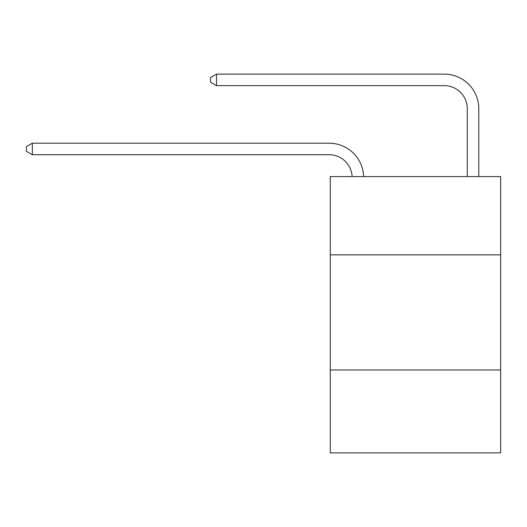 <?xml version="1.0" encoding="UTF-8"?>
<svg xmlns="http://www.w3.org/2000/svg" width="527" height="527" viewBox="0 0 527 527"><rect width="100%" height="100%" fill="white"/><g stroke="black" fill="none" stroke-linecap="round" stroke-linejoin="round"><path stroke-width="0.79" d="M500.65 254.864L500.65 176.585L330.271 176.585L330.271 254.864L500.65 254.864L500.65 452.877L330.271 452.877L330.271 254.864M500.65 369.987L330.271 369.987M352.115 176.585A23.023 23.023 0 0 0 329.118 154.707A23.023 23.023 0 0 1 352.115 176.585A23.023 23.023 0 0 0 329.118 154.707A23.023 23.023 0 0 1 352.115 176.585A23.023 23.023 0 0 0 329.118 154.707A23.023 23.023 0 0 1 352.115 176.585A23.023 23.023 0 0 0 329.118 154.707A23.023 23.023 0 0 1 352.115 176.585A23.023 23.023 0 0 0 329.118 154.707A23.023 23.023 0 0 1 352.115 176.585A23.023 23.023 0 0 0 329.118 154.707A23.023 23.023 0 0 1 352.115 176.585A23.023 23.023 0 0 0 329.118 154.707A23.023 23.023 0 0 1 352.115 176.585A23.023 23.023 0 0 0 329.118 154.707A23.023 23.023 0 0 1 352.115 176.585A23.023 23.023 0 0 0 329.118 154.707A23.023 23.023 0 0 1 352.115 176.585A23.023 23.023 0 0 0 329.118 154.707A23.023 23.023 0 0 1 352.115 176.585A23.023 23.023 0 0 0 329.118 154.707A23.023 23.023 0 0 1 352.115 176.585A23.023 23.023 0 0 0 329.118 154.707A23.023 23.023 0 0 1 352.115 176.585A23.023 23.023 0 0 0 329.118 154.707A23.023 23.023 0 0 1 352.115 176.585A23.023 23.023 0 0 0 329.118 154.707A23.023 23.023 0 0 1 352.115 176.585A23.023 23.023 0 0 0 329.118 154.707A23.023 23.023 0 0 1 352.115 176.585A23.023 23.023 0 0 0 329.118 154.707A23.023 23.023 0 0 1 352.115 176.585A23.023 23.023 0 0 0 329.118 154.707A23.023 23.023 0 0 1 352.115 176.585A23.023 23.023 0 0 0 329.118 154.707A23.023 23.023 0 0 1 352.115 176.585A23.023 23.023 0 0 0 329.118 154.707A23.023 23.023 0 0 1 352.115 176.585A23.023 23.023 0 0 0 329.118 154.707A23.023 23.023 0 0 1 352.115 176.585A23.023 23.023 0 0 0 329.118 154.707A23.023 23.023 0 0 1 352.115 176.585A23.023 23.023 0 0 0 329.118 154.707L32.338 154.707L26.35 151.256L26.35 146.651L32.338 143.199L329.118 143.199A34.538 34.538 0 0 1 363.637 176.585M467.265 176.585L467.265 108.661A23.023 23.023 0 0 0 444.241 85.637L216.531 85.637L210.543 82.186L210.543 77.581L216.531 74.123L444.241 74.123A34.538 34.538 0 0 1 478.779 108.661L478.779 176.585M32.338 143.199L329.118 143.199L32.338 143.199L329.118 143.199L32.338 143.199L329.118 143.199L32.338 143.199L329.118 143.199L32.338 143.199L329.118 143.199L32.338 143.199L329.118 143.199L32.338 143.199L329.118 143.199L32.338 143.199L329.118 143.199L32.338 143.199L329.118 143.199L32.338 143.199L329.118 143.199L32.338 143.199L329.118 143.199L32.338 143.199L329.118 143.199L32.338 143.199L329.118 143.199L32.338 143.199L329.118 143.199L32.338 143.199L329.118 143.199L32.338 143.199L329.118 143.199L32.338 143.199L329.118 143.199L32.338 143.199L329.118 143.199L32.338 143.199L329.118 143.199L32.338 143.199L329.118 143.199L32.338 143.199L329.118 143.199L32.338 143.199L32.338 154.707M467.265 108.661A23.023 23.023 0 0 0 444.241 85.637A23.023 23.023 0 0 1 467.265 108.661A23.023 23.023 0 0 0 444.241 85.637A23.023 23.023 0 0 1 467.265 108.661A23.023 23.023 0 0 0 444.241 85.637A23.023 23.023 0 0 1 467.265 108.661A23.023 23.023 0 0 0 444.241 85.637A23.023 23.023 0 0 1 467.265 108.661A23.023 23.023 0 0 0 444.241 85.637A23.023 23.023 0 0 1 467.265 108.661A23.023 23.023 0 0 0 444.241 85.637A23.023 23.023 0 0 1 467.265 108.661A23.023 23.023 0 0 0 444.241 85.637A23.023 23.023 0 0 1 467.265 108.661A23.023 23.023 0 0 0 444.241 85.637A23.023 23.023 0 0 1 467.265 108.661A23.023 23.023 0 0 0 444.241 85.637A23.023 23.023 0 0 1 467.265 108.661A23.023 23.023 0 0 0 444.241 85.637A23.023 23.023 0 0 1 467.265 108.661A23.023 23.023 0 0 0 444.241 85.637A23.023 23.023 0 0 1 467.265 108.661A23.023 23.023 0 0 0 444.241 85.637A23.023 23.023 0 0 1 467.265 108.661A23.023 23.023 0 0 0 444.241 85.637A23.023 23.023 0 0 1 467.265 108.661A23.023 23.023 0 0 0 444.241 85.637A23.023 23.023 0 0 1 467.265 108.661A23.023 23.023 0 0 0 444.241 85.637A23.023 23.023 0 0 1 467.265 108.661A23.023 23.023 0 0 0 444.241 85.637A23.023 23.023 0 0 1 467.265 108.661A23.023 23.023 0 0 0 444.241 85.637A23.023 23.023 0 0 1 467.265 108.661A23.023 23.023 0 0 0 444.241 85.637A23.023 23.023 0 0 1 467.265 108.661A23.023 23.023 0 0 0 444.241 85.637A23.023 23.023 0 0 1 467.265 108.661A23.023 23.023 0 0 0 444.241 85.637A23.023 23.023 0 0 1 467.265 108.661A23.023 23.023 0 0 0 444.241 85.637A23.023 23.023 0 0 1 467.265 108.661M216.531 74.123L444.241 74.123L216.531 74.123L444.241 74.123L216.531 74.123L444.241 74.123L216.531 74.123L444.241 74.123L216.531 74.123L444.241 74.123L216.531 74.123L444.241 74.123L216.531 74.123L444.241 74.123L216.531 74.123L444.241 74.123L216.531 74.123L444.241 74.123L216.531 74.123L444.241 74.123L216.531 74.123L444.241 74.123L216.531 74.123L444.241 74.123L216.531 74.123L444.241 74.123L216.531 74.123L444.241 74.123L216.531 74.123L444.241 74.123L216.531 74.123L444.241 74.123L216.531 74.123L444.241 74.123L216.531 74.123L444.241 74.123L216.531 74.123L444.241 74.123L216.531 74.123L444.241 74.123L216.531 74.123L444.241 74.123L216.531 74.123L216.531 85.637"/></g></svg>
